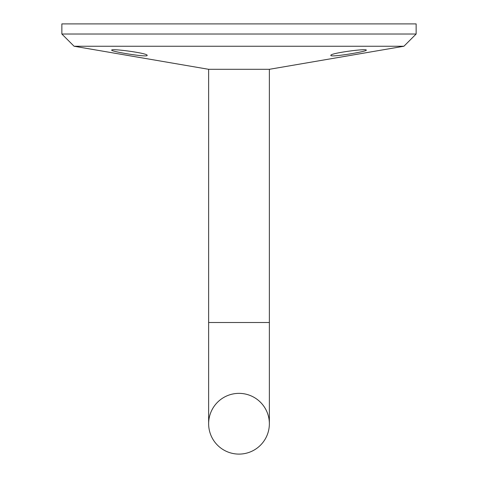 <?xml version="1.0" encoding="UTF-8"?>
<svg xmlns="http://www.w3.org/2000/svg" width="478" height="478" viewBox="0 0 478 478"><rect width="100%" height="100%" fill="white"/><g stroke="black" fill="none" stroke-linecap="round" stroke-linejoin="round"><path stroke-width="0.72" d="M403.922 46.241L74.078 46.241L61.859 34.022L416.141 34.022L403.922 46.241L269.365 69.304L208.635 69.304L74.078 46.241M147.134 55.388C148.061 57.689 110.627 51.51 111.709 50.142C110.777 48.23 148.311 53.195 147.134 55.388M366.291 50.142C367.385 51.505 329.963 57.683 330.866 55.388C329.7 53.195 367.218 48.23 366.291 50.142M239 454.1A30.365 30.365 0 0 0 269.365 423.735A30.365 30.365 0 0 0 239 393.364A30.365 30.365 0 0 0 208.635 423.735A30.365 30.365 0 0 0 239 454.1M416.141 34.022L416.141 23.9L61.859 23.9L61.859 34.022M269.365 423.735L269.365 322.507L208.635 322.507L208.635 69.304M269.365 322.507L269.365 69.304M208.635 322.507L208.635 423.735"/></g></svg>
